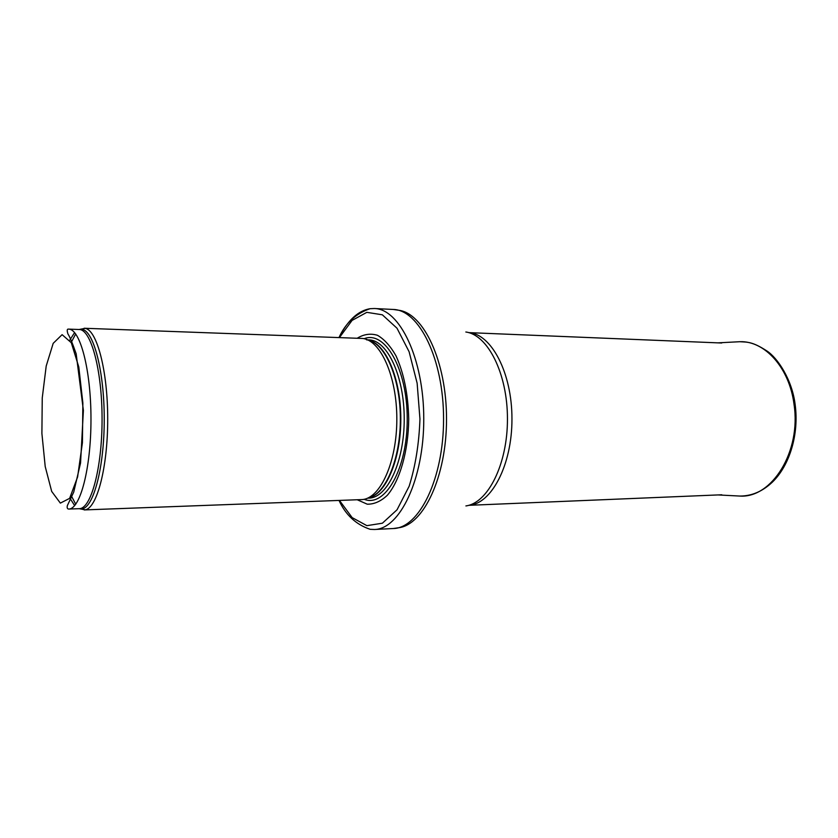 <?xml version="1.0" encoding="UTF-8"?>
<svg xmlns="http://www.w3.org/2000/svg" width="838" height="838" viewBox="0 0 838 838"><rect width="100%" height="100%" fill="white"/><g stroke="black" fill="none" stroke-linecap="round" stroke-linejoin="round"><path stroke-width="1.26" d="M71.23 495.667L75.734 504.246M80.071 508.676L85.099 509.829C96.915 508.425 107.788 467.499 107.704 419.084C107.756 370.668 96.862 329.743 85.047 328.349L80.008 329.502M75.682 333.943L71.178 342.522M84.229 509.923L362.592 499.553C380.609 497.908 396.94 461.591 396.824 418.99C396.919 376.398 380.567 340.081 362.55 338.458L84.167 328.255M357.323 499.804L367.243 504.183C374.146 504.329 380.84 501.354 387.345 495.268C399.873 480.645 408.368 451.148 408.735 418.99C408.116 394.216 403.874 373.172 396.007 355.857C390.414 346.031 384.223 339.17 377.435 335.273C370.543 333.22 363.818 334.194 357.271 338.206M339.044 500.485C345.654 514.941 356.024 524.546 370.166 529.312L374.439 529.49C399.778 529.207 423.923 479.252 423.766 418.979C423.892 358.716 399.705 308.782 374.366 308.51L370.092 308.698C358.884 310.594 349.132 319.069 340.836 334.142M68.643 509.064C80.165 509.42 91.059 468.358 90.975 419.084C91.028 369.82 80.113 328.768 68.59 329.125L79.149 329.502C90.944 329.156 102.121 370.04 102.068 419.084C102.152 468.128 91.007 509.022 79.201 508.687L68.643 509.064C67.302 508.896 66.883 507.734 67.365 505.576L73.723 492.116L80.553 463.005L83.391 410.411L76.164 353.783C72.393 343.025 69.669 336.436 67.962 334.027C66.81 330.476 67.019 328.842 68.59 329.125M41.9 433.476L42.246 397.966L46.205 366.028L53.192 343.35L62.106 334.666L71.293 342.721L78.803 367.023L82.868 403.005L82.428 442.694L77.609 476.958L69.627 498.359L60.357 503.114L51.694 491.435L45.21 466.557L41.9 433.476M69.837 498.044L74.655 505.597M79.149 508.687L82.061 508.865C93.667 507.43 104.321 466.944 104.237 419.084C104.289 371.224 93.605 330.738 82.009 329.324L79.097 329.502M74.603 332.592L69.784 340.144M368.071 497.94C385.606 494.609 400.878 458.365 400.355 417.198C400.009 376.021 384.024 341.443 366.478 339.799M368.039 497.961C385.48 495.174 400.92 459.894 400.815 418.99C400.889 378.085 385.428 342.826 367.987 340.05M367.589 498.16L368.867 498.118C387.229 498.065 404.345 461.937 404.22 418.99C404.314 376.042 387.187 339.924 368.825 339.893L367.756 339.851M364.163 499.28C384.946 507.838 407.415 469.06 407.226 418.99C407.383 368.919 384.883 330.151 364.111 338.72M339.484 500.464L352.149 517.612L366.887 525.656L382.39 523.205L397.044 509.787L409.154 486.218C415.47 466.054 419.063 443.648 419.953 418.99L417.135 383.207L409.112 351.761L396.992 328.203L382.327 314.795L366.824 312.344L352.086 320.399L339.432 337.557M374.439 529.49L393.326 528.527C419.147 528.202 443.721 478.676 443.564 418.979C443.69 359.282 419.084 309.767 393.252 309.463L374.366 308.51M393.326 528.527L398.459 527.762C423.546 525.143 446.664 476.56 446.518 418.979C446.633 361.398 423.483 312.825 398.385 310.217L393.252 309.463M465.897 505.932C487.905 503.104 507.587 464.252 507.451 418.958C507.556 373.664 487.852 334.823 465.834 332.005M468.788 505.304C491.34 504.172 512.102 465.121 511.955 418.958C512.07 372.784 491.288 333.754 468.735 332.634M737.084 495.918L739.818 496.054C771.85 498.39 801.421 451.441 794.015 404.241C789.375 367.578 764.549 340.574 739.765 341.715L737.042 341.862M85.099 509.829L79.201 508.687M85.047 328.349L79.149 329.502M367.536 339.84L368.825 339.893M367.798 498.16L368.867 498.118M370.092 308.698C355.961 313.464 345.591 323.07 338.992 337.536M468.714 505.324L721.78 494.776M468.662 332.623L721.728 343.014M717.946 494.933L739.818 496.054C751.686 496.096 762.57 491.435 772.468 482.049C789.805 465.237 799.117 434 795.157 404.639C792.14 379.593 777.496 357.784 766.812 350.902C752.22 341.443 747.328 342.197 739.765 341.715L717.894 342.857"/></g></svg>
